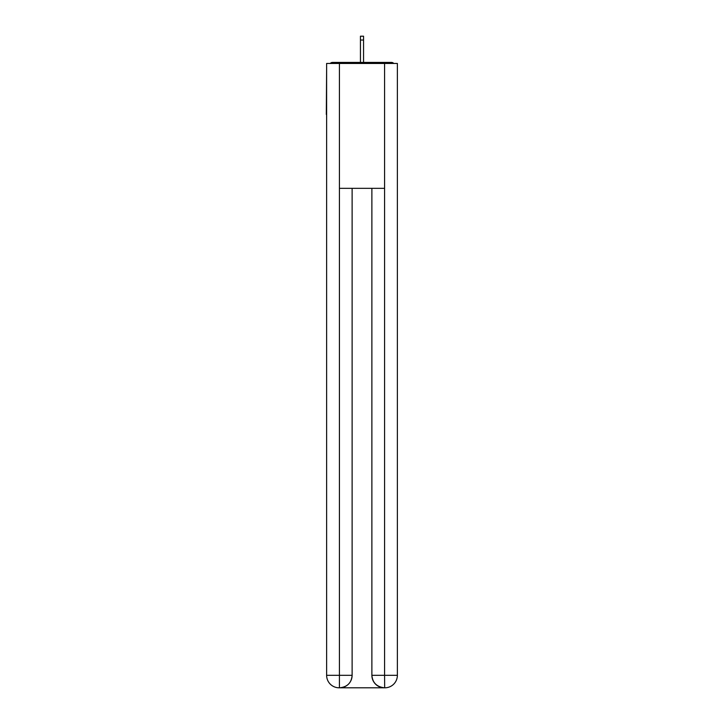 <?xml version="1.0" encoding="UTF-8"?>
<svg xmlns="http://www.w3.org/2000/svg" width="724" height="724" viewBox="0 0 724 724"><rect width="100%" height="100%" fill="white"/><g stroke="black" fill="none" stroke-linecap="round" stroke-linejoin="round"><path stroke-width="1.09" d="M397.376 68.87L397.376 158.158M326.624 114.446L326.624 158.158M326.307 114.446L326.624 68.87M393.775 63.459A3.122 3.122 0 0 0 391.449 62.418L332.551 62.418A3.122 3.122 0 0 0 330.225 63.459M391.449 62.418L378.236 62.418M345.764 62.418L332.551 62.418M339.103 687.8A12.489 12.489 0 0 1 326.624 675.311L352.117 675.311L352.117 188.331L352.117 675.311A12.489 12.489 0 0 1 339.628 687.8L339.103 687.8A12.489 12.489 0 0 1 326.624 675.311L326.624 63.459L339.42 63.459L339.42 188.331L384.58 188.331L384.58 63.459L339.42 63.459M384.58 63.459L397.376 63.459L397.376 675.311A12.489 12.489 0 0 1 384.897 687.8L384.372 687.8A12.489 12.489 0 0 1 371.883 675.311L371.883 188.331L371.883 675.311C372.525 682.669 376.679 686.832 384.372 687.8L339.628 687.8C347.348 686.995 351.511 682.832 352.117 675.311M371.883 675.311L384.58 675.311L384.679 687.8M339.42 188.331L339.42 687.8M363.557 40.046L360.443 40.046L360.443 36.2L363.557 36.2L363.557 62.418M360.443 40.046L360.443 62.418M384.58 188.331L384.58 675.311L397.376 675.311"/></g></svg>
